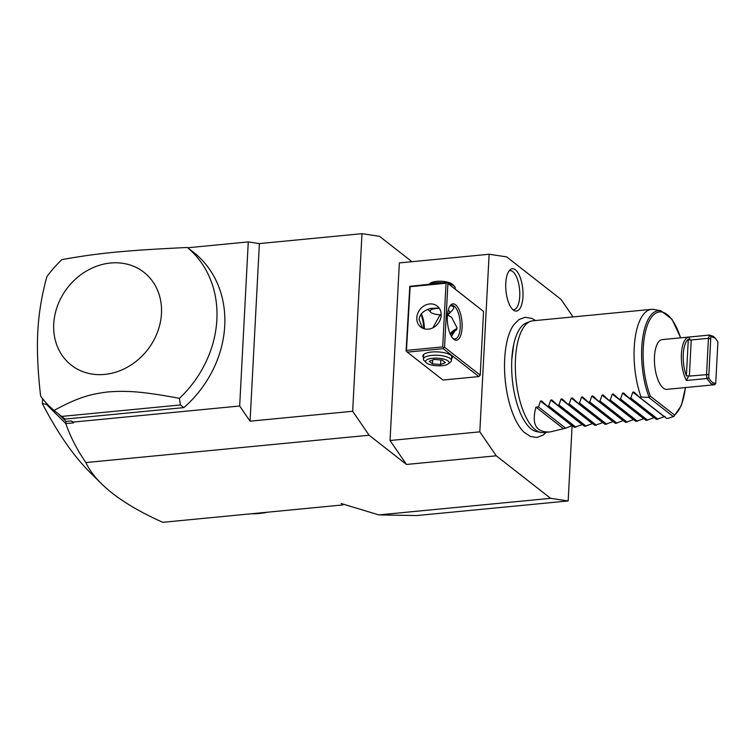 <?xml version="1.0" encoding="UTF-8"?>
<svg xmlns="http://www.w3.org/2000/svg" width="756" height="756" viewBox="0 0 756 756"><rect width="100%" height="100%" fill="white"/><g stroke="black" fill="none" stroke-linecap="round" stroke-linejoin="round"><path stroke-width="1.13" d="M573.048 316.915L561.037 299.414L506.671 256.889L489.123 254.252L479.814 431.846L496.248 455.802L550.614 498.327L568.162 500.954L572.112 425.581M535.541 320.535L531.855 318.399L525.203 317.284L519.079 319.486L513.674 324.882A59.337 23.549 84.5 0 0 504.696 358.883A59.337 23.549 84.5 0 0 524.031 432.215L530.372 436.477L536.798 437.469L543.12 435.097L546.323 432.3M522.954 296.645A21.272 8.439 -95.5 0 1 514.25 310.631A21.272 8.439 -95.5 0 1 505.783 283.216A21.272 8.439 -95.5 0 1 510.291 269.627A21.272 8.439 -95.5 0 1 519.259 275.184A21.272 8.439 -95.5 0 1 522.954 296.645M550.614 498.327L378.832 514.902L341.164 503.515L342.969 504.923L343.479 504.214M62.351 416.934A105.273 90.408 -52 0 0 63.702 418.021A105.273 90.408 -52 0 0 65.082 419.07L183.84 407.616L180.438 404.951L61.68 416.414L58.41 413.882L66.046 421.451L71.329 420.941L73.493 422.869L65.829 423.606C70.251 436.562 76.932 449.546 85.863 462.559C89.217 469.684 94.368 476.696 101.323 483.594C115.167 497.259 135.655 510.168 162.767 522.32L342.969 504.923M85.863 462.559L369.098 435.229L406.482 464.458L390.049 440.512L399.357 262.918L489.123 254.252M496.248 455.802L406.482 464.458M361.973 233.68L352.665 411.273L250.075 421.177L259.384 243.583L361.973 233.68L379.521 236.316L411.982 261.699M267.681 512.19A77.197 66.301 128 0 1 251.417 513.759M259.384 243.583L248.27 241.92L187.743 247.76M352.665 411.273L369.098 435.229M248.27 241.92L239.671 406.01L250.075 421.177M239.671 406.01L72.963 422.103L73.493 422.869M65.829 423.606L46.485 404.394L42.336 403.506C57.55 432.942 73.502 455.953 90.172 472.547L101.323 483.594M66.046 421.451L65.706 423.445M71.329 420.941L72.963 422.103M183.84 407.616A105.273 90.408 -52 0 0 193.413 252.183L187.327 247.467C149.272 249.338 134.228 250.416 115.507 252.145C97.392 253.969 85.409 255.5 61.964 259.563A105.273 90.408 -52 0 0 46.872 276.696C41.778 295.152 38.745 313.494 37.8 331.723C36.836 349.933 37.781 371.376 40.626 396.05A105.273 90.408 128 0 0 54.054 410.432C77.962 397.495 90.049 394.112 108.184 391.92C126.885 390.559 141.835 391.334 179.418 398.336A105.273 90.408 -52 0 0 216.868 319.665A105.273 90.408 -52 0 0 187.327 247.467M42.336 403.506L42.591 398.658M46.485 404.394L46.948 403.732M180.438 404.951L179.418 398.336M61.68 416.414L65.082 419.07M63.702 418.021L54.054 410.432M161.463 313.513A58.949 50.633 128 0 1 104.687 374.409A58.949 50.633 128 0 1 53.742 323.908A58.949 50.633 128 0 1 110.527 263.022A58.949 50.633 128 0 1 161.463 313.513M390.049 440.512L479.814 431.846M447.892 283.566L444.556 347.221L480.23 375.127L483.566 311.472L446.673 282.366L409.809 286.335L406.085 350.935L407.295 352.135L443.205 348.667L443.592 347.722L442.704 346.9L446.04 283.245L447.004 282.744L483.566 311.472M407.295 352.135L442.978 380.041L478.879 376.573L480.23 375.127M447.354 316.282A18.248 7.239 -95.5 0 1 450.018 305.963A18.248 7.239 -95.5 0 1 458.297 308.183A18.248 7.239 -95.5 0 1 462.077 327.802A18.248 7.239 -95.5 0 1 453.184 338.716A18.248 7.239 -95.5 0 1 447.354 316.282M444.556 347.221L443.592 347.722M443.205 348.667L478.879 376.573M423.502 357.399A14.742 4.772 3 0 1 423.851 354.318A14.742 4.772 3 0 1 431.648 352.022A14.742 4.772 3 0 1 451.502 355.764A14.742 4.772 3 0 1 451.53 358.864M423.653 328.633A18.248 7.239 84.5 0 0 420.95 314.279M446.04 283.245L410.139 286.713L406.407 351.313M406.804 350.368L442.704 346.9M441.164 315.384A13.334 11.453 128 0 1 433.613 327.433A13.334 11.453 128 0 1 420.771 327.065A13.334 11.453 128 0 1 416.802 317.737A13.334 11.453 128 0 1 424.362 305.679A13.334 11.453 128 0 1 437.204 306.057A13.334 11.453 128 0 1 441.164 315.384M439.123 308.051L431.09 308.372C423.766 310.253 419.76 313.967 419.07 319.505L422.519 328.161M447.552 313.967A9.828 3.185 -177 0 0 449.121 313.164L451.181 311.51A11.926 3.865 -177 0 0 451.304 311.406C453.77 308.883 454.337 307.21 452.986 306.369L450.822 305.689M441.183 314.808A9.828 3.185 -177 0 1 430.977 312.455A9.828 3.185 3 0 1 430.684 312.19A9.828 3.185 3 0 1 439.349 308.382M448.223 310.262A9.828 3.185 3 0 1 448.932 310.725A9.828 3.185 -177 0 1 449.121 313.164M451.304 311.406L447.75 315.101L451.625 317.34L457.021 327.783L451.417 336.392M449.565 306.709A16.84 6.681 -95.5 0 1 451.814 305.396A16.84 6.681 -95.5 0 1 460.234 327.48A16.84 6.681 -95.5 0 1 455.055 338.924A16.84 6.681 -95.5 0 1 452.589 338.074M424.371 328.851A16.84 6.681 84.5 0 0 421.328 313.797M432.904 327.811L439.869 315.233L438.565 314.676M441.183 315.016L439.869 315.233M450.179 333.916A13.334 11.453 128 0 1 456.936 328.662M450.67 334.984A12.578 10.801 128 0 1 456.69 329.833M455.188 289.028L455.244 287.951A14.033 4.545 -177 0 0 454.479 286.354A14.033 4.545 -177 0 0 454.054 285.985A14.033 4.545 3 0 0 448.27 283.613M429.984 283.972A14.033 4.545 3 0 1 442.629 282.753M429.313 284.039L430.381 283.188A11.756 3.808 3 0 1 441.05 281.241A11.756 3.808 3 0 1 452.088 284.029A11.756 3.808 -177 0 1 452.447 284.341L454.479 286.354M451.152 355.452A14.033 4.545 3 0 1 451.644 356.747L451.445 360.565A14.033 4.545 -177 0 0 450.255 358.59A14.033 4.545 3 0 0 434.653 355.235A14.033 4.545 3 0 0 423.407 359.091A14.033 4.545 3 0 0 424.173 360.688L426.214 362.7A11.756 3.808 3 0 1 433.018 358.231A11.756 3.808 3 0 1 448.053 360.943A11.756 3.808 -177 0 1 448.28 363.863L450.519 362.067A14.033 4.545 -177 0 0 451.445 360.565M423.407 359.091L423.606 355.282A14.033 4.545 3 0 1 424.229 354.044M426.214 362.7A11.756 3.808 3 0 0 426.573 363.012A11.756 3.808 -177 0 0 437.601 365.81A11.756 3.808 -177 0 0 448.28 363.863M434.048 359.421L442.09 360.083L445.36 362.644L440.587 364.534L432.536 363.882L429.266 361.321L434.048 359.421M440.587 364.534L440.824 359.979M432.536 363.882L432.744 359.941M378.832 514.902L416.839 515.554L568.162 500.954M511.765 359.591A54.904 21.792 -95.5 0 1 513.711 344.462A54.904 21.792 -95.5 0 1 526.157 323.058L530.202 321.432A56.142 22.283 84.5 0 0 515.479 358.968A56.142 22.283 84.5 0 0 540.918 432.441A56.142 22.283 84.5 0 0 543.526 432.574L550.16 431.931L565.649 428.198L572.764 425.335M540.918 432.441L536.637 431.619A54.904 21.792 -95.5 0 1 520.326 412.993C513.891 397.183 511.037 379.408 511.774 359.676L513.711 344.462M651.483 309.346A56.142 22.283 84.5 0 0 634.227 347.514A56.142 22.283 84.5 0 0 641.06 397.032L649.158 397.391A54.167 21.499 -95.5 0 1 642.562 338.83A54.167 21.499 -95.5 0 1 660.933 310.782L654.091 309.469A56.142 22.283 84.5 0 0 651.483 309.346L532.734 320.809A56.142 22.283 84.5 0 0 530.202 321.432M550.16 431.931C536.136 432.649 531.392 424.399 535.909 407.182L538.47 406.936L540.493 401.049L541.589 400.945L547.193 406.095L548.724 405.944L550.755 400.066L551.842 399.962L557.455 405.103L558.986 404.951L561.018 399.073L562.105 398.97L567.709 404.11L569.249 403.959L571.271 398.081L572.358 397.977L577.971 403.118L579.502 402.976L581.534 397.089L582.621 396.985L588.234 402.135L589.765 401.984L591.787 396.106L592.884 395.993L598.487 401.143L600.018 400.992L602.05 395.114L603.137 395.01L608.75 400.151L610.281 400L612.313 394.122L613.399 394.018L619.003 399.159L620.544 399.017L622.566 393.129L623.653 393.025L629.266 398.166L630.797 398.025L632.829 392.147L633.915 392.033L639.529 397.183L666.707 418.446L668.247 418.295L673.908 416.395L681.364 405.49L685.494 387.563M673.643 416.547L674.494 415.044A52.807 20.96 -95.5 0 0 685.352 387.582M680.551 337.847A52.807 20.96 -95.5 0 0 649.338 320.733A52.807 20.96 -95.5 0 0 650.34 396.153L649.158 397.391M710.271 338.858L708.438 338.301L706.539 374.418L706.917 378.51L710.782 383.509L714.845 384.709L666.972 389.349A24.986 9.913 -95.5 0 1 663.333 388.093A24.986 9.913 -95.5 0 1 654.431 360.962A24.986 9.913 -95.5 0 1 662.171 339.614L709.619 335.04L708.438 338.301L691.249 339.964L689.359 376.082L686.391 375.789A23.578 9.355 84.5 0 1 688.31 339.227L690.597 340.238L688.678 337.081L709.194 335.106L710.867 336.335L708.703 377.735C710.933 381.667 713.277 383.5 715.734 383.235L717.907 341.835L715.289 338.234L710.867 336.335M715.289 338.234L713.258 336.307L709.194 335.106M688.678 337.081A24.986 9.913 84.5 0 0 681.421 354.006A24.986 9.913 84.5 0 0 686.401 380.485L688.735 375.855M708.703 377.735L706.917 378.51L686.401 380.485M714.845 384.709L715.734 383.235M689.359 376.082L708.4 374.503M690.597 340.238L691.249 339.964M639.529 397.183L641.06 397.032M547.193 406.095L574.38 427.357L583.027 424.343M557.455 405.103L584.634 426.365L593.28 423.351M567.709 404.11L594.896 425.373L603.543 422.368M577.971 403.118L605.159 424.381L613.796 421.375M588.234 402.135L615.412 423.388L624.059 420.383M598.487 401.143L625.675 422.406L634.322 419.391M608.75 400.151L635.928 421.413L644.575 418.408M619.003 399.159L646.191 420.421L654.838 417.416M629.266 398.166L656.454 419.429L665.091 416.424M657.985 419.287L630.797 398.025M647.722 420.279L620.544 399.017M637.469 421.262L610.281 400M627.206 422.254L600.018 400.992M616.943 423.247L589.765 401.984M606.69 424.239L579.502 402.976M596.427 425.222L569.249 403.959M586.174 426.214L558.986 404.951M575.911 427.206L548.724 405.944M565.649 428.198L538.47 406.936M535.909 407.182L563.088 428.444M512.946 309.724A19.647 7.796 84.5 0 0 519.731 296.38A19.647 7.796 84.5 0 0 509.194 270.78M650.34 396.153L674.494 415.044M648.78 397.439L673.35 416.65M688.31 339.227L686.391 375.789M632.829 392.147L664.004 416.528M622.566 393.129L653.751 417.52M612.313 394.122L643.488 418.512M602.05 395.114L633.226 419.495M591.787 396.106L622.972 420.487M581.534 397.089L612.71 421.479M571.271 398.081L602.456 422.472M561.018 399.073L592.194 423.464M550.755 400.066L581.931 424.447M540.493 401.049L571.678 425.439M430.684 312.19L427.811 309.365M660.933 310.782L671.971 319.202L680.693 337.828"/></g></svg>
